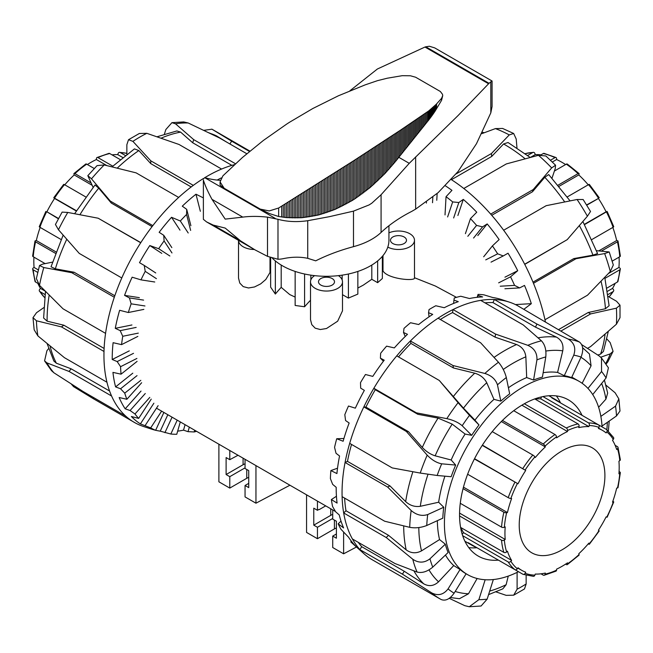 <?xml version="1.0" encoding="UTF-8"?>
<svg xmlns="http://www.w3.org/2000/svg" width="653" height="653" viewBox="0 0 653 653"><rect width="100%" height="100%" fill="white"/><g stroke="black" fill="none" stroke-linecap="round" stroke-linejoin="round"><path stroke-width="0.98" d="M270.652 257.666L270.652 287.173L275.354 294.038L275.354 260.931M295.148 271.428L295.148 305.465L304.592 306.763L304.592 274.007M342.499 294.683L348.408 298.094L357.852 294.103L357.852 271.428M310.502 281.81L310.51 319.652L311.759 324.606L315.187 328.173L320.296 329.536L326.5 328.516L337.666 321.186L342.499 310.828L342.499 281.81A15.999 9.232 180 0 1 326.5 291.05A15.999 9.232 180 0 1 310.502 281.81A15.999 9.232 180 0 1 314.599 275.639M338.401 275.639A15.999 9.232 180 0 1 342.499 281.81M275.354 294.038A122.976 70.997 -60 0 1 281.198 287.353L289.736 294.568L295.148 297.099M269.999 257.421L269.999 272.505L265.828 279.46L260.653 283.892L254.515 286.961L248.499 287.981L243.202 286.61L239.765 283.043L238.525 278.088L238.516 240.353A15.999 9.232 180 0 0 254.335 249.487M382.348 270.799L383.001 270.922C387.604 279.166 416.239 281.623 414.484 277.721L414.484 240.255A15.999 9.232 180 0 1 404.999 248.687A15.999 9.232 180 0 1 387.792 247.12M388.935 232.843A15.999 9.232 180 0 1 405.668 232.003A15.999 9.232 180 0 1 414.484 240.255M357.852 288.038L363.264 285.149L371.802 279.304L377.646 282.676L382.348 278.505L382.348 256.376M371.802 265.061L371.802 279.304M332.157 278.545A7.999 4.62 180 0 1 334.499 281.81A7.999 4.62 180 0 1 329.561 286.079A7.999 4.62 180 0 1 320.843 285.075A7.999 4.62 180 0 1 318.501 281.81A7.999 4.62 180 0 1 323.439 277.549A7.999 4.62 180 0 1 332.157 278.545M404.142 236.99A7.999 4.62 180 0 1 406.484 240.255A7.999 4.62 180 0 1 401.546 244.516A7.999 4.62 180 0 1 392.828 243.52A7.999 4.62 180 0 1 390.486 240.255A7.999 4.62 180 0 1 395.424 235.986A7.999 4.62 180 0 1 404.142 236.99M414.484 277.721L435.331 286.014L456.439 297.352M304.592 306.763A122.976 70.997 -60 0 1 310.502 300.249M269.999 272.505L270.652 272.366M289.924 485.22L255.952 503.202L255.952 465.605M377.646 282.676L377.646 260.931M383.001 270.922L383.001 255.601M332.72 509.928L332.72 519.111L336.401 521.233L336.401 538.219L332.72 536.097L332.72 547.524L343.617 553.809L343.617 532.432M343.617 553.809L356.473 547.002M229.783 450.497L229.783 459.688L226.109 457.565L226.109 474.543L229.783 476.666L229.783 488.093L218.894 481.808L218.894 444.211M238.027 455.255L229.783 459.688M342.148 275.15L342.148 279.884M310.852 279.884L310.852 275.15M281.198 287.353L281.198 265.061M248.736 483.359L245.055 485.481L248.736 487.603L248.736 470.625L245.055 468.503L245.055 459.312M336.401 528.008A10.799 6.236 0 0 0 334.418 528.914L317.448 538.709L306.559 532.415L306.559 494.827M348.408 298.094L348.408 274.007M248.736 477.392A10.799 6.236 0 0 0 246.752 478.298L246.752 469.483M245.055 463.777A15.999 9.232 0 0 0 243.079 464.748L226.109 474.543M229.783 488.093L246.752 478.298M255.952 503.202L245.055 496.909L245.055 485.481M229.783 476.666L245.055 467.85M318.966 509.422L317.448 510.295L317.448 501.112M325.692 505.871L319.252 509.585M330.745 508.785L330.745 515.356A15.999 9.232 180 0 1 332.72 514.384M330.745 515.356L313.775 525.151L313.775 508.173L317.448 510.295M332.72 536.097L336.401 533.974M332.72 518.458L317.448 527.281L313.775 525.151M317.448 538.709L317.448 527.281M545.786 356.93C546.447 350.024 544.994 344.645 541.419 340.801A146.37 84.506 120 0 0 527.804 345.315C534.236 348.22 537.272 353.069 536.929 359.868A134.371 77.585 -60 0 1 545.786 356.93L542.423 377.099A111.581 64.418 120 0 0 533.574 380.038L526.677 377.565A111.581 64.418 120 0 0 516.254 382.78A111.581 64.418 120 0 0 508.418 387.751M526.677 377.565L525.853 356.824C525.151 350.898 522.065 346.8 516.58 344.531L495.072 337.144L452.537 312.583A142.974 82.547 120 0 0 445.55 316.338A142.974 82.547 120 0 0 440.334 319.505M506.32 377.54C504.818 371.81 502.198 366.708 498.476 362.252A146.37 84.506 120 0 0 484.869 373.451C491.44 375.565 495.635 379.36 497.464 384.829A134.371 77.585 -60 0 1 506.32 377.54L509.675 393.841A111.581 64.418 120 0 0 500.818 401.122L493.962 399.358A111.581 64.418 120 0 0 474.919 420.148L478.984 424.956A111.581 64.418 120 0 0 471.662 435.322L465.107 434.049A111.581 64.418 120 0 0 451.158 459.99L455.672 465.067A111.581 64.418 120 0 0 451.15 476.731L437.167 475.482A134.371 77.585 -60 0 1 441.689 463.818C436.677 462.863 431.845 459.973 427.184 455.141A146.37 84.506 120 0 0 420.23 473.066L437.167 475.482M444.913 476.168A111.581 64.418 120 0 0 438.653 502.23L443.762 507.242A111.581 64.418 120 0 0 442.816 518.18L426.76 525.502A134.371 77.585 -60 0 1 427.707 514.564C421.952 516.392 416.443 515.037 411.17 510.515A146.37 84.506 120 0 0 409.709 527.33L384.65 521.216L342.107 496.655A146.37 84.506 120 0 0 343.674 512.948A146.37 84.506 120 0 0 352.408 538.962A146.37 84.506 120 0 0 359.901 549.614A146.37 84.506 120 0 0 364.105 553.834A146.37 84.506 120 0 0 372.365 559.833L439.959 598.85A146.37 84.506 120 0 0 441.053 599.47L439.959 598.85A146.37 84.506 120 0 1 431.739 592.908C438.057 596.099 443.493 594.761 448.064 588.908L460.063 569.514A111.581 64.418 120 0 0 465.834 573.62L467.532 574.599A111.581 64.418 120 0 0 518.466 571.702M437.363 520.67A111.581 64.418 120 0 0 439.559 539.574L445.313 544.186A111.581 64.418 120 0 0 448.113 552.511L432.759 567.13A134.371 77.585 -60 0 1 429.96 558.805C424.368 563.049 418.638 563.188 412.778 559.246A146.37 84.506 120 0 0 417.079 572.044C422.042 573.31 427.266 571.677 432.759 567.13M445.477 555.017A111.581 64.418 120 0 0 453.737 565.555L460.063 569.514M602.066 426.899A111.581 64.418 120 0 0 579.113 381.336A111.581 64.418 120 0 0 523.322 386.862A111.581 64.418 120 0 0 450.431 485.187A111.581 64.418 120 0 0 467.532 574.599M498.427 560.135A90.179 52.069 -60 0 1 478.233 556.07A90.179 52.069 -60 0 1 459.549 514.784A90.179 52.069 -60 0 1 498.916 424.026A90.179 52.069 -60 0 1 568.412 399.873A90.179 52.069 -60 0 1 582.027 415.332M476.935 547.728A90.179 52.069 -60 0 1 468.781 547.614M600.858 416.369L615.542 406.117L618.832 398.877L615.11 392.763L605.919 385.139M439.559 539.574L421.512 550.871C416.116 553.687 410.998 553.352 406.174 549.867L388.519 535.313L386.209 537.509L412.778 559.246M477.204 297.295L478.037 294.405L478.118 295.425L482.624 296.944A144.672 83.527 120 0 0 469.483 298.519L460.773 296.25A142.974 82.547 120 0 0 454.259 298.005L453.957 300.094L458.292 301.662A144.672 83.527 120 0 0 444.26 307.718L435.788 305.751A142.974 82.547 120 0 0 431.413 308.167A142.974 82.547 120 0 0 429.054 309.571L428.556 312.714L432.71 314.387A144.672 83.527 120 0 0 418.679 324.533L410.533 322.745A142.974 82.547 120 0 0 403.995 328.377L403.513 332.483L407.488 334.312A144.672 83.527 120 0 0 394.339 347.91L386.592 346.147A142.974 82.547 120 0 0 380.65 353.257L380.397 358.162L384.217 360.187A144.672 83.527 120 0 0 372.781 376.389L365.468 374.504A142.974 82.547 120 0 0 360.505 382.642L360.668 388.143L364.358 390.38A144.672 83.527 120 0 0 355.346 408.166L348.482 406.027A142.974 82.547 120 0 0 344.817 414.679L345.568 420.532L349.151 423.005A144.672 83.527 120 0 0 343.135 441.248L336.711 438.743A142.974 82.547 120 0 0 334.565 447.354L336.034 453.296L339.56 455.998A144.672 83.527 120 0 0 336.915 473.572L330.883 470.576A142.974 82.547 120 0 0 330.394 478.625L332.671 484.387L336.189 487.301A144.672 83.527 120 0 0 337.079 503.088L331.381 499.553A142.974 82.547 120 0 0 332.581 506.516L335.683 511.838L339.242 514.939A144.672 83.527 120 0 0 343.609 527.942L338.164 523.828A142.974 82.547 120 0 0 340.972 529.281L348.531 537.174A144.672 83.527 120 0 0 356.105 546.585L350.8 541.9A142.974 82.547 120 0 0 351.853 542.863L364.105 553.834M579.464 342.05A146.37 84.506 120 0 0 568.208 339.103C574.256 342.792 576.101 348.147 573.75 355.159L564.265 375.72A111.581 64.418 120 0 1 571.579 377.63L581.072 357.077C583.692 350.13 583.162 345.127 579.464 342.05L517.258 305.49A146.37 84.506 120 0 0 509.413 302.151A146.37 84.506 120 0 0 494.378 299.507A146.37 84.506 120 0 0 480.698 300.372A146.37 84.506 120 0 0 453.043 309.546A146.37 84.506 120 0 0 445.55 313.562A146.37 84.506 120 0 0 438.065 318.191A146.37 84.506 120 0 0 410.402 340.956A146.37 84.506 120 0 0 396.73 355.885A146.37 84.506 120 0 0 373.851 388.282A146.37 84.506 120 0 0 363.827 406.917A146.37 84.506 120 0 0 349.69 443.363A146.37 84.506 120 0 0 345.062 462.479A146.37 84.506 120 0 0 342.05 492.827A146.37 84.506 120 0 0 342.107 496.655M351.543 444.432A142.974 82.547 120 0 0 347.478 461.377L345.062 462.479L387.604 487.032L411.17 510.515M480.698 300.372L523.241 324.925L541.419 340.801M533.574 380.038L536.929 359.868M581.692 344.629L599.095 355.885L601.478 357.991L601.552 371.524A134.371 77.585 -60 0 1 606.082 377.956L608.425 367.794L601.486 357.983M592.728 394.575L606.082 377.956M587.969 388.421L601.552 371.524M602.017 426.066L616.489 415.961L620.007 410.998L618.84 398.877M513.682 595.185L524.481 588.957L526.147 583.97A134.371 77.585 -60 0 1 517.103 589.194L513.682 595.177L506.181 595.348L496.027 591.896M526.147 575.301L526.147 583.97M469.254 606.743L481.073 606.017L487.154 599.136A134.371 77.585 -60 0 1 478.886 599.658L469.262 606.743L464.781 605.674L449.248 598.336M493.333 579.546L487.154 599.136M441.053 599.47C445.419 601.291 449.778 599.193 454.121 593.177A134.371 77.585 -60 0 1 448.064 588.908M466.111 573.783L454.121 593.177M358.244 542.325A142.974 82.547 120 0 0 361.705 546.692L359.901 549.614L402.436 574.167L431.739 592.908M438.065 318.191L480.608 342.752L498.476 362.252M500.818 401.122L497.464 384.829M417.079 572.044L394.951 563.523L352.408 538.962M344.629 498.108A142.974 82.547 120 0 0 345.984 510.752L343.674 512.948L386.209 537.509M409.709 527.33C415.292 528.342 420.973 527.73 426.76 525.502M420.23 473.066L392.233 467.923L349.69 443.363M465.107 434.049L452.194 424.115L438.065 418.108L417.814 414.288L375.279 389.727A142.974 82.547 120 0 0 365.933 407.105L363.827 406.917L406.37 431.478L427.184 455.141M446.815 418.638C453.272 420.108 458.398 422.475 462.177 425.723A134.371 77.585 -60 0 1 469.499 415.349L458.071 402.697A146.37 84.506 120 0 0 446.815 418.638L416.385 412.843L373.851 388.282L375.279 389.727M417.814 414.288L416.385 412.843M471.662 435.322L462.177 425.723M396.73 355.885L439.265 380.446L458.071 402.697M380.397 358.162L383.425 361.223M403.513 332.483L405.227 336.483M428.556 312.714L429.037 316.827M509.413 302.151L501.602 299.588A144.672 83.527 120 0 0 492.754 297.523L483.906 294.838A142.974 82.547 120 0 0 478.037 294.405M350.8 541.9L351.347 541.182M338.164 523.828L341.013 521.118M331.381 499.553L336.442 496.264M330.883 470.576L337.528 468.209M336.711 438.743L343.927 438.49M453.957 300.094L453.615 303.433M478.118 295.425L477.596 297.262M438.653 502.23L420.303 506.304C414.867 507.095 409.986 505.536 405.66 501.626L390.012 485.938L387.604 487.032M347.478 461.377L390.012 485.938M345.984 510.752L388.519 535.313M453.737 565.555L438.555 581.807C433.919 586.051 428.972 586.721 423.732 583.831L404.24 571.253L402.436 574.167M361.705 546.692L404.24 571.253M477.131 578.493L468.495 593.773L459.443 598.719L450.333 597.528M508.254 576.093L506.14 584.696L502.834 588.843L488.575 594.63M604.409 380.038L607.665 393.073L605.919 399.138L598.621 407.292M582.607 347.714L589.447 353.967L591.079 365.794L582.133 383.287M484.942 302.821A142.974 82.547 120 0 1 492.958 302.592L535.493 327.153L556.405 337.095C561.621 340.033 563.735 344.613 562.755 350.824L557.58 372.422A111.581 64.418 120 0 0 543.157 372.708M398.501 356.913A142.974 82.547 120 0 1 410.908 343.405L453.451 367.966L474.723 373.19C480.265 374.83 484.273 378.014 486.746 382.74L493.962 399.358M474.919 420.148L463.467 408.149L439.265 380.446M451.158 459.99L435.143 455.818C430.392 454.325 426.115 451.525 422.295 447.436L408.468 431.666L406.37 431.478M365.933 407.105L408.468 431.666M484.869 373.451L452.945 365.517L410.402 340.956L410.908 343.405M527.804 345.315L495.578 334.107L453.043 309.546L452.537 312.583M568.208 339.103L536.921 324.059L494.378 299.507L492.958 302.592M453.451 367.966L452.945 365.517M495.072 337.144L495.578 334.107M478.984 424.956L469.499 415.349M535.493 327.153L536.921 324.059M455.672 465.067L441.689 463.818M443.762 507.242L427.707 514.564M445.313 544.186L429.96 558.805M485.171 579.742L478.886 599.658M517.103 572.379L517.103 589.194M556.364 395.914A90.179 52.069 -60 0 1 560.535 402.925M564.265 375.72L557.58 372.422M579.113 381.336L572.036 377.254A111.581 64.418 120 0 0 571.816 377.132M445.379 185.803A144.672 83.527 60 0 1 451.949 190.358L446.04 196.7A142.974 82.547 60 0 1 452.676 201.916L458.83 202.528L463.295 199.41A144.672 83.527 60 0 1 476.747 212.217L470.462 218.624A142.974 82.547 60 0 1 476.584 225.407L482.567 226.869L487.195 223.938A144.672 83.527 60 0 1 499.137 239.578L492.419 245.903A142.974 82.547 60 0 1 497.659 253.829L503.267 255.935L508.042 253.217A144.672 83.527 60 0 1 517.715 270.709L510.556 276.815A142.974 82.547 60 0 1 514.572 285.385L519.633 287.908L524.506 285.426A144.672 83.527 60 0 1 531.322 303.661L523.869 309.302M451.264 179.567A146.37 84.506 60 0 1 463.793 188.488A146.37 84.506 60 0 1 490.689 214.102A146.37 84.506 60 0 1 503.651 230.24A146.37 84.506 60 0 1 524.669 264.22A146.37 84.506 60 0 1 533.468 283.288A146.37 84.506 60 0 1 544.969 319.758A146.37 84.506 60 0 1 545.394 321.733M481.702 133.694L495.423 128.6A146.37 84.506 60 0 1 509.267 134.918L491.44 153.52L456.137 173.902M606.082 364.048L607.812 361.909L613.094 351.314L610.31 353.844A146.37 84.506 60 0 1 605.706 363.492M606.98 339.119L610.171 342.605L613.077 351.314M608.335 331.3L603.429 351.445L600.564 354.097L597.813 355.052M600.736 357.215L610.31 353.844M616.408 324.231L620.007 317.652L620.015 305.188L616.408 308.167A146.37 84.506 60 0 1 616.408 324.231L590.622 346.563L587.512 348.359M608.237 296.462L616.53 301.253L620.015 305.196M561.221 330.883L590.622 313.913L616.408 308.167M610.31 271.517L613.314 264.979L609.225 251.968L604.645 253.576A146.37 84.506 60 0 1 610.31 271.517L587.512 295.197L544.969 319.758M596.499 250.695L609.216 251.968M533.468 283.288L576.011 258.727L604.645 253.576M587.406 216.216L590.524 211.482L583.137 199.516L577.072 199.5A146.37 84.506 60 0 1 587.406 216.216L567.204 239.659L524.669 264.22M524.751 264.375L567.204 239.659M503.651 230.24L546.194 205.679L577.072 199.5M555.564 165.217L545.867 155.977L538.431 155.292A146.37 84.506 60 0 1 551.671 167.903L555.556 165.217L555.254 168.482L552.022 178.122M551.671 167.903L533.223 189.541L490.689 214.102M570.077 200.879L548.716 174.563L544.798 177.281L532.473 191.778L533.223 189.541M463.793 188.488L506.328 163.927L538.431 155.292M509.267 134.918L513.666 133.481L516.205 139.016L516.964 147.847M513.666 133.481L502.581 128.437L495.423 128.6M530.22 157.463L508.042 142.517L503.577 143.962L491.693 156.459L491.44 153.52M519.633 287.908L504.924 288.757M500.231 286.21L514.572 285.385M503.267 255.935L491.032 262.139M485.734 259.878L497.659 253.829M482.567 226.869L473.572 238.043M467.817 236.296L476.584 225.407M487.195 223.938L477.816 235.594M458.83 202.528L453.647 217.971M447.615 216.959L452.676 201.916M463.295 199.41L457.884 215.514M432.833 197.141L432.523 202.716M426.401 203.083L426.458 202.022M437.143 193.525L436.767 200.267M531.322 303.661L515.976 304.543M510.556 276.815L498.655 282.847M517.715 270.709L504.949 277.182M492.419 245.903L483.677 256.768M470.462 218.624L465.409 233.643M446.04 196.7L445.02 214.927M491.693 156.459L451.452 179.689M532.473 191.778L491.733 215.302M597.56 253.552L592.957 255.152L573.791 258.588L576.011 258.727M532.995 282.145L573.791 258.588M604.768 277.321L609.11 305.71L605.462 308.722L588.198 312.509L590.622 313.913M558.805 329.479L588.198 312.509M196.561 431.315A142.974 82.547 -60 0 1 194.161 431.96L188.031 431.666L183.517 430.147A144.672 83.527 -60 0 1 177.657 431.151M180.301 421.928L176.767 434.278A142.974 82.547 -60 0 1 170.825 434.025L160.246 431.151A144.672 83.527 -60 0 1 155.651 430.278M155.03 430.131A144.672 83.527 -60 0 1 151.398 429.086A144.672 83.527 -60 0 1 148.811 428.156L155.634 430.319A142.974 82.547 -60 0 1 150.68 427.911L140.387 423.887A144.672 83.527 -60 0 1 131.375 416.508L138.648 418.402A142.974 82.547 -60 0 1 134.983 413.994L130.078 410.533L125.188 408.819A144.672 83.527 -60 0 1 119.164 397.522L126.878 399.285A142.974 82.547 -60 0 1 124.731 393.147L120.544 388.78L115.597 386.894A144.672 83.527 -60 0 1 112.945 372.39L121.058 374.169A142.974 82.547 -60 0 1 120.568 366.692L117.181 361.574L112.218 359.493A144.672 83.527 -60 0 1 113.108 342.686L121.556 344.629A142.974 82.547 -60 0 1 122.748 336.279L120.201 330.638L115.271 328.328A144.672 83.527 -60 0 1 119.638 310.281L128.331 312.518A142.974 82.547 -60 0 1 131.139 303.825L129.416 297.915L124.56 295.368A144.672 83.527 -60 0 1 132.135 277.207L140.975 279.859A142.974 82.547 -60 0 1 145.219 271.362L144.24 265.445L139.505 262.677A144.672 83.527 -60 0 1 149.806 245.552L158.679 248.703A142.974 82.547 -60 0 1 164.091 240.941L163.748 235.292L159.152 232.313A144.672 83.527 -60 0 1 171.543 217.294L180.334 221A142.974 82.547 -60 0 1 186.578 214.462L186.709 209.335L182.285 206.177A144.672 83.527 -60 0 1 195.982 194.21L203.214 197.818M151.398 429.086L143.587 426.523A146.37 84.506 -60 0 1 135.742 423.185A146.37 84.506 -60 0 1 125.719 416.116A146.37 84.506 -60 0 1 111.581 396.004A146.37 84.506 -60 0 1 106.953 382.234A146.37 84.506 -60 0 1 103.949 355.354A146.37 84.506 -60 0 1 103.998 351.461A146.37 84.506 -60 0 1 105.566 333.365A146.37 84.506 -60 0 1 114.299 297.262A146.37 84.506 -60 0 1 121.793 277.966A146.37 84.506 -60 0 1 140.713 242.777A146.37 84.506 -60 0 1 152.826 225.62A146.37 84.506 -60 0 1 178.661 197.426A146.37 84.506 -60 0 1 193.304 185.37A146.37 84.506 -60 0 1 203.263 178.604M204.773 177.673A146.37 84.506 -60 0 1 207.45 176.09A146.37 84.506 -60 0 1 221.587 169.045A146.37 84.506 -60 0 1 234.525 164.621M106.953 382.234L64.418 357.673L37.89 335.911A146.37 84.506 -60 0 1 36.429 320.77L61.464 326.9L103.998 351.461M203.752 130.339L211.947 129.204A146.37 84.506 -60 0 1 213.041 129.816L211.809 129.123M208.715 132.73L216.38 135.816L227.195 142.419M229.897 143.978L231.644 141.162L211.947 129.204M164.425 134.045L165.846 129.539L171.927 122.666L175.51 123.801A146.37 84.506 -60 0 1 188.219 122.993L183.738 121.931L171.927 122.658M156.973 136.779L176.873 130.951L180.603 132.11L192.708 142.754L193.696 139.628L175.51 123.801M146.819 133.318L139.318 133.49L128.519 139.718L132.902 141.358A146.37 84.506 -60 0 1 146.819 133.318L179.044 144.484L221.587 169.045M126.853 154.288L126.853 144.705L128.519 139.718M193.304 185.37L150.77 160.809L132.902 141.358M93.085 187.329L87.829 175.681L91.502 178.832A146.37 84.506 -60 0 1 104.211 164.956L97.052 165.625L87.82 175.673M104.211 164.956L136.118 172.865L178.661 197.426M152.826 225.62L110.284 201.059L91.502 178.832M55.456 224.493L58.46 229.758A146.37 84.506 -60 0 1 67.773 212.437L62.117 212.111L55.44 224.485M67.773 212.437L98.17 218.216L140.713 242.777M140.811 242.622L98.17 218.216M121.793 277.966L79.25 253.405L58.46 229.758M39.523 265.526L36.372 278.537L39.498 285.32A146.37 84.506 -60 0 1 43.8 267.55L39.531 265.526L42.51 264.155L52.469 262.139M43.8 267.55L71.765 272.701L114.299 297.262M63.153 235.113L51.04 266.783L55.358 268.816L74.075 272.236L71.765 272.701M105.566 333.365L63.023 308.804L39.498 285.32M36.429 320.77L32.993 317.676L36.511 312.714L43.784 307.636M32.993 317.676L34.16 329.789L37.89 335.911M45.481 291.344L43.629 318.027L47.114 321.17L63.872 325.218L61.464 326.9M44.575 360.872L51.514 370.684L53.905 372.781A146.37 84.506 -60 0 1 46.951 362.888L44.575 360.872L46.918 350.71L48.591 348.637M46.951 362.888L69.047 371.443L111.581 396.004M47.081 343.535L53.856 361.036L56.354 363.199L71.144 368.831L69.047 371.443M125.719 416.116L83.184 391.563L53.905 372.781M93.665 397.612L93.199 398.624L73.536 386.617L71.308 384.046M93.199 398.624L135.742 423.185M186.709 209.335L190.888 225.701M190.643 230.411L186.578 214.462M163.748 235.292L171.837 247.609M171.976 252.948L164.091 240.941M144.24 265.445L155.732 272.946M156.418 278.668L145.219 271.362M129.416 297.915L143.587 300.111M144.958 305.971L131.139 303.825M124.56 295.368L139.35 297.662M120.201 330.638L136.167 327.414M138.314 333.128L122.748 336.279M115.271 328.328L131.93 324.965M117.181 361.574L133.522 353.33M136.901 358.448L120.568 366.692M112.218 359.493L129.278 350.881M120.544 388.78L137.04 375.622M140.803 380.332L124.731 393.147M115.597 386.894L132.796 373.173M130.078 410.533L145.276 393.506M149.79 397.399L134.983 413.994M125.188 408.819L141.032 391.057M145.186 425.478L158.124 405.652M161.618 411.145L150.68 427.911M140.387 423.887L153.879 403.203M164.915 432.678L172.074 417.177M177.224 420.157L170.825 434.025M160.246 431.151L167.829 414.728M188.031 431.666L189.321 427.135M194.659 430.221L194.161 431.96M183.517 430.147L185.085 424.687M195.982 194.21L200.34 211.286M180.334 221L188.203 232.982M171.543 217.294L179.983 230.142M158.679 248.703L169.853 255.992M149.806 245.552L161.797 253.372M140.975 279.859L154.753 281.998M128.331 312.518L143.856 309.383M121.556 344.629L137.848 336.401M121.058 374.169L137.097 361.378M126.878 399.285L141.652 382.731M138.648 418.402L151.235 399.122M155.634 430.319L163.879 412.451M217.155 180.073A144.672 83.527 -60 0 1 221.253 177.926M71.144 368.831L109.59 391.025M63.872 325.218L104.113 348.449M74.075 272.236L114.814 295.76M95.028 184.987L98.717 188.17L111.271 203.05L110.284 201.059M152.067 226.607L111.271 203.05M112.014 166.858L134.428 148.9L138.852 150.557L150.77 163.617L150.77 160.809M191.19 186.954L150.77 163.617M231.864 165.364L192.708 142.754M249.503 151.472L231.644 141.162M235.472 163.748L193.696 139.628M188.219 122.993L219.53 137.987L246.81 153.741M612.204 261.118L619.762 256.751A2 1.037 -4.5 0 0 620.35 255.935L618.024 241.096A2 0.767 167 0 1 617.428 241.847L601.544 251.013M591.871 239.537L613.102 227.277A2 0.482 -20 0 0 613.73 226.64L607.143 211.45L584.557 224.583M586.606 204.928L598.426 198.455A80.784 46.641 60 0 1 606.115 211.784L607.143 211.45M599.225 197.737L589.365 184.44A2 0.482 140 0 0 588.5 184.66L567.269 196.92M558.111 185.142L578.044 173.633A2 0.767 -47 0 1 578.991 173.494A2 0.767 -47 0 1 579.048 174.139L578.795 174.931A80.784 46.641 60 0 1 588.231 184.815M578.991 173.494L567.302 164.058A2 1.037 124.5 0 0 566.306 164.156L554.405 171.029M550.487 160.222L554.993 157.626A2 1.257 -65 0 1 555.972 157.52A2 1.257 -65 0 1 556.544 158.516L556.625 159.536A80.784 46.641 60 0 1 565.612 164.556M555.972 157.52L544.104 153.39A2 1.445 102.6 0 0 543.255 153.545L540.994 154.851M527.689 155.463L532.799 152.508A2 1.559 -92 0 1 533.395 152.337A2 1.559 -92 0 1 534.88 153.52L535.272 154.614A80.784 46.641 60 0 1 540.929 154.851M612.841 227.432A80.784 46.641 60 0 1 616.677 240.541L617.493 240.728A2 0.767 167 0 1 618.024 241.096M616.677 240.541L598.834 250.85M606.115 211.784L584.419 224.314M598.426 198.455L586.769 205.189M578.795 174.931L559.082 186.309M556.625 159.536L552.34 162.001M535.272 154.614L530.432 157.406M615.15 283.337A80.784 46.641 60 0 1 612.514 288.397L613.265 289.287A2 1.559 -148 0 1 613.542 291.165A2 1.559 -148 0 1 613.102 291.589L607.984 294.544M612.514 288.397L607.51 291.287M606.98 288.055L617.428 282.023A2 1.445 17.4 0 0 617.983 281.361L620.35 269.02A2 1.257 -175 0 1 619.762 269.811L605.005 278.333M619.077 257.151A80.784 46.641 60 0 1 618.93 267.444L619.77 268.024A2 1.257 -175 0 1 620.35 269.02M618.93 267.444L608.392 273.525M562.062 450.864A60.59 34.984 120 0 0 522.482 504.255A60.59 34.984 120 0 0 531.771 552.805A60.59 34.984 120 0 0 562.062 549.81A60.59 34.984 120 0 0 601.642 496.419A60.59 34.984 120 0 0 592.353 447.868A60.59 34.984 120 0 0 562.062 450.864M523.045 574.322A2 1.624 110.6 0 1 522.849 574.232L476.184 547.296A83.984 48.485 -60 0 1 471.997 545.312A83.984 48.485 -60 0 1 468.185 542.676L514.85 569.612A2 1.624 -50.6 0 0 517.356 568.763L518.009 567.759A80.784 46.641 120 0 0 521.674 570.298A80.784 46.641 120 0 0 525.698 572.199L525.159 573.269A2 1.624 110.6 0 1 523.045 574.322L533.395 576.338A2 1.559 -88 0 0 534.88 575.154L535.272 574.06A80.784 46.641 120 0 0 545.328 573.065L545.075 574.142A2 1.445 77.4 0 1 544.104 575.277A2 1.445 77.4 0 1 543.255 575.13L540.97 573.816M460.585 527.404L503.871 552.389A2 1.445 -17.4 0 0 506.638 551.948L507.446 551.189A80.784 46.641 120 0 0 511.609 560.396L510.858 561.286A2 1.559 148 0 1 508.197 561.955L462.65 535.664M460.275 503.3L501.537 527.118A2 1.037 4.5 0 0 504.353 527.281L505.202 526.881A80.784 46.641 120 0 0 505.202 539.451L504.353 540.031A2 1.257 175 0 1 501.537 540.178L459.557 515.952M467.638 474.233L508.197 497.643A2 0.482 20 0 0 510.858 498.508L511.609 498.533A80.784 46.641 120 0 0 507.446 512.548L506.638 512.727A2 0.767 -167 0 1 503.871 512.213L463.067 488.656M482.404 445.109L525.698 470.462A80.784 46.641 120 0 0 518.009 483.783L474.405 458.961M502.451 420.442L543.255 443.999A2 0.767 47 0 1 545.075 446.138L545.328 446.93A80.784 46.641 120 0 0 535.272 457.541L534.88 456.904A2 0.482 -140 0 0 532.799 455.035L492.24 431.617M524.335 403.758L566.306 427.993A2 1.257 65 0 1 567.588 430.515L567.506 431.535A80.784 46.641 120 0 0 556.625 437.82L556.544 436.89A2 1.037 -124.5 0 0 554.993 434.523L513.74 410.704M511.609 560.396L463.532 532.644L462.193 534.236M460.904 527.583A80.784 46.641 120 0 0 463.532 532.644M505.202 539.451L459.565 513.103M507.446 512.548L463.459 487.154M518.009 483.783L474.543 458.692M525.698 470.462L482.24 445.37M545.328 446.93L501.341 421.536M567.506 431.535L521.869 405.187M542.945 396.575L588.5 422.875A2 1.559 92 0 1 589.251 425.519L588.851 426.613A80.784 46.641 120 0 0 578.795 427.609L579.048 426.531A2 1.445 -102.6 0 0 578.044 423.911L534.766 398.926M588.851 426.613L540.774 398.861A80.784 46.641 120 0 0 535.076 399.105M541.484 396.902L540.774 398.861M598.466 424.817L606.449 429.429A2 1.624 129.4 0 1 606.776 431.911L606.115 432.915A80.784 46.641 120 0 0 602.458 430.376A80.784 46.641 120 0 0 598.426 428.474L598.964 427.405A2 1.624 -69.4 0 0 598.45 424.809L551.793 397.873A83.984 48.485 -60 0 1 555.981 399.848A83.984 48.485 -60 0 1 559.784 402.485M615.15 445.338L617.428 446.652A2 1.445 162.6 0 1 617.983 447.313A2 1.445 162.6 0 1 617.493 448.725L616.677 449.484A80.784 46.641 120 0 0 612.514 440.277L613.265 439.387A2 1.559 -32 0 0 613.542 437.51L606.629 429.552M619.077 471.523L619.762 471.923A2 1.037 -175.5 0 1 620.35 472.739A2 1.037 -175.5 0 1 619.77 473.392L618.93 473.792A80.784 46.641 120 0 0 618.93 461.222L619.77 460.643A2 1.257 -5 0 0 620.35 459.655L617.983 447.313M612.841 501.243L613.102 501.398A2 0.482 -160 0 1 613.73 502.035A2 0.482 -160 0 1 613.265 502.165L612.514 502.141A80.784 46.641 120 0 0 616.677 488.126L617.493 487.946A2 0.767 13 0 0 618.024 487.579L620.35 472.739M544.104 575.277L555.972 571.155A2 1.257 -115 0 0 556.544 570.159L556.625 569.138A80.784 46.641 120 0 0 567.506 562.853L567.588 563.784A2 1.037 55.5 0 1 567.302 564.616L578.991 555.181A2 0.767 -133 0 0 579.048 554.536L578.795 553.744A80.784 46.641 120 0 0 588.851 543.133L589.251 543.769A2 0.482 40 0 1 589.365 544.235L599.225 530.938L598.426 530.212A80.784 46.641 120 0 0 606.115 516.89L607.143 517.217L613.73 502.035M589.365 544.235A2 0.482 40 0 1 588.5 544.006L588.231 543.859M567.302 564.616A2 1.037 55.5 0 1 566.306 564.519L565.612 564.119M94.261 168.523L86.694 164.156A2 1.037 -124.5 0 0 85.698 164.058L74.009 173.494A2 0.767 47 0 1 74.956 173.633L90.84 182.807M85.731 196.92L64.5 184.66A2 0.482 -140 0 0 63.635 184.44L53.775 197.737L76.442 210.731M58.395 218.779L46.885 211.784A80.784 46.641 -60 0 1 54.574 198.455L53.775 197.737M45.857 211.45L39.27 226.64A2 0.482 20 0 0 39.898 227.277L61.129 239.537M55.505 253.348L35.572 241.847A2 0.767 -167 0 1 34.976 241.096A2 0.767 -167 0 1 35.507 240.728L36.323 240.541A80.784 46.641 -60 0 1 40.16 227.432M34.976 241.096L32.65 255.935A2 1.037 4.5 0 0 33.238 256.751L45.139 263.624M37.743 272.415L33.238 269.811A2 1.257 175 0 1 32.65 269.02A2 1.257 175 0 1 33.23 268.024L34.07 267.444A80.784 46.641 -60 0 1 33.923 257.151M32.65 269.02L35.017 281.361A2 1.445 -17.4 0 0 35.572 282.023L37.833 283.329M45.016 294.544L39.898 291.589A2 1.559 148 0 1 39.458 291.165A2 1.559 148 0 1 39.735 289.287L40.486 288.397A80.784 46.641 -60 0 1 37.866 283.369M64.769 184.815A80.784 46.641 -60 0 1 74.205 174.931L73.952 174.139A2 0.767 47 0 1 74.009 173.494M74.205 174.931L92.049 185.232M54.574 198.455L76.279 210.984M46.885 211.784L58.541 218.51M36.323 240.541L56.036 251.927M34.07 267.444L38.356 269.918M40.486 288.397L45.326 291.189M112.03 154.859A80.784 46.641 -60 0 1 117.728 154.614L118.12 153.52A2 1.559 92 0 1 119.605 152.337A2 1.559 92 0 1 120.201 152.508L125.311 155.463M117.728 154.614L122.731 157.504M120.201 159.577L109.745 153.545A2 1.445 -102.6 0 0 108.896 153.39L97.028 157.52A2 1.257 65 0 1 98.007 157.626L112.773 166.148M87.388 164.556A80.784 46.641 -60 0 1 96.375 159.536L96.456 158.516A2 1.257 65 0 1 97.028 157.52M96.375 159.536L106.904 165.609M220.102 185.117L224.167 188.26L220.069 181.909L220.102 185.117M224.167 188.26L260.302 209.123L269.24 213.49L278.651 216.502L286.398 217.588L301.898 217.718L318.574 214.976L334.826 209.499L352.081 200.577A173.967 100.578 120.1 0 0 353.493 199.696A173.967 100.309 119.9 0 0 354.906 198.798L370.194 187.476L385.017 173.478L395.489 161.495L428.85 119.85L434.898 111.459L441.55 100.358L442.726 95.607L442.481 94.285L440.351 91.493L415.643 77.234L410.435 75.781L402.224 75.683L387.311 78.205L377.556 80.637L365.223 84.849L338.442 95.762L312.763 108.545L289.589 122.217A832.2 481.098 120.1 0 0 288.177 123.123A832.2 479.824 119.9 0 0 286.765 124.037L263.388 140.444L242.5 157.446L222.91 175.828L220.069 181.909M260.302 209.123L269.24 210.935L278.651 208.013L352.081 161.748A832.2 481.114 -59.9 0 1 353.493 160.834A832.2 479.841 -60.1 0 1 354.906 159.928L400.624 130.078L428.85 110.83L436.277 104.243L441.55 98.391L442.726 95.607M415.651 209.123A131.531 19.027 -25.4 0 0 411.733 211.392A160.222 92.506 0 0 0 396.714 220.134A160.222 92.506 0 0 0 381.074 232.46A63.986 36.943 180 0 1 369.1 240.737A63.986 36.943 180 0 1 353.493 246.663A160.189 92.489 -0 0 0 329.21 254.743A160.189 92.489 -0 0 0 315.717 260.841L307.734 258.327A131.971 76.197 120 0 0 283.459 258.621A59.986 34.633 -60 0 1 277.99 259.257L267.51 256.36L254.964 249.854L240.565 240.867L225.195 228.077L213.253 225.105L206.577 221.914L203.377 219.335L203.377 180.106C205.009 185.338 207.883 191.753 211.988 199.345L225.195 219.114L242.777 217.114C250.156 216.159 258.4 216.167 267.51 217.131L277.99 219.302A173.967 100.44 120 0 0 307.734 220.698L329.21 216.714L353.493 211.131L369.1 204.928L371.745 203.238L381.074 194.741L409.243 163.332L458.047 115.573L488.583 83.764A309.253 178.547 0 0 0 489.007 83.298L492.076 81.013L492.076 106.553L490.811 112.863L476.478 143.709L458.055 171.527L438.147 192.635L415.651 209.123L415.651 156.916M492.076 81.013L434.71 47.889L429.356 46.257L425.789 46.796A309.253 178.547 0 0 0 424.972 47.04L377.385 69.006L349.886 90.808M272.432 258.278A62.435 36.046 0 0 0 282.349 265.738A62.435 36.046 0 0 0 350.392 273.558A62.435 36.046 0 0 0 388.935 240.255L388.935 225.726M220.257 180.318A173.967 100.44 -60 0 1 206.723 178.155L204.675 177.657L203.214 179.093M243.079 464.748L243.079 458.169M334.418 520.09L334.418 528.914M503.259 369.459A133.367 77.005 -60 0 1 513.111 363.174A133.367 77.005 -60 0 1 525.853 356.824M516.58 344.531A142.974 82.547 120 0 0 504.793 350.539A142.974 82.547 120 0 0 494.06 357.395M607.331 422.36A133.367 77.005 -60 0 1 606.866 429.747M403.701 525.894A142.974 82.547 120 0 0 406.174 549.867M421.512 550.871A133.367 77.005 -60 0 1 418.81 527.567M573.75 355.159A134.371 77.585 -60 0 1 581.072 357.077M615.542 406.117A134.371 77.585 -60 0 1 616.489 415.961M412.884 471.719A142.974 82.547 120 0 0 405.66 501.626M420.303 506.304A133.367 77.005 -60 0 1 427.993 474.331M413.904 570.861A142.974 82.547 120 0 0 423.732 583.831M438.555 581.807A133.367 77.005 -60 0 1 429.013 569.906M468.495 593.773A133.367 77.005 -60 0 1 455.19 591.455M506.14 584.696A133.367 77.005 -60 0 1 489.693 591.079M601.65 383.466A133.367 77.005 -60 0 1 605.919 399.138M580.974 357.281A133.367 77.005 -60 0 1 591.079 365.794M556.405 337.095A142.974 82.547 120 0 0 538.08 337.83M545.859 351.045A133.367 77.005 -60 0 1 562.755 350.824M474.723 373.19A142.974 82.547 120 0 0 453.19 396.689M463.467 408.149A133.367 77.005 -60 0 1 486.746 382.74M438.065 418.108A142.974 82.547 120 0 0 422.295 447.436M435.143 455.818A133.367 77.005 -60 0 1 452.194 424.115M503.577 143.962A142.974 82.547 60 0 1 504.793 144.664A142.974 82.547 60 0 1 525.167 158.81M544.798 177.281A142.974 82.547 60 0 1 564.706 201.948M579.35 225.587A142.974 82.547 60 0 1 592.957 255.152M601.038 281.214A142.974 82.547 60 0 1 605.462 308.722M605.07 334.14A142.974 82.547 60 0 1 600.564 354.097M47.114 321.17A142.974 82.547 -60 0 1 47.106 319.766A142.974 82.547 -60 0 1 49.179 295.05M56.354 363.199A142.974 82.547 -60 0 1 50.036 345.968M55.358 268.816A142.974 82.547 -60 0 1 66.769 239.235M79.919 214.739A142.974 82.547 -60 0 1 98.717 188.17M117.246 168.139A142.974 82.547 -60 0 1 138.852 150.557M161.062 138.183A142.974 82.547 -60 0 1 180.603 132.11M209.891 133.294A142.974 82.547 -60 0 1 216.755 136.02M617.428 241.847A83.984 48.485 60 0 1 619.762 256.751M606.449 211.947A83.984 48.485 60 0 1 613.102 227.277M588.5 184.66A83.984 48.485 60 0 1 598.45 198.088M566.306 164.156A83.984 48.485 60 0 1 578.044 173.633M543.255 153.545A83.984 48.485 60 0 1 554.993 157.626M525.298 153.643A83.984 48.485 60 0 1 532.799 152.508M613.102 291.589A83.984 48.485 60 0 1 608.988 296.895M619.762 269.811A83.984 48.485 60 0 1 617.428 282.023M508.197 561.955A83.984 48.485 120 0 0 514.85 569.612M501.537 540.178A83.984 48.485 120 0 0 503.871 552.389M503.871 512.213A83.984 48.485 120 0 0 501.537 527.118M514.85 482.314A83.984 48.485 120 0 0 508.197 497.643M532.799 455.035A83.984 48.485 120 0 0 522.849 468.462M554.993 434.523A83.984 48.485 120 0 0 543.255 443.999M578.044 423.911A83.984 48.485 120 0 0 566.306 427.993M598.45 424.809A83.984 48.485 120 0 0 588.5 422.875M579.048 554.536A81.984 47.334 -60 0 1 567.588 563.784M598.964 530.66A81.984 47.334 -60 0 1 589.251 543.769M613.265 502.165A81.984 47.334 -60 0 1 606.776 517.135M619.77 473.392A81.984 47.334 -60 0 1 617.493 487.946M617.493 448.725A81.984 47.334 -60 0 1 619.77 460.643M606.776 431.911A81.984 47.334 -60 0 1 613.265 439.387M589.251 425.519A81.984 47.334 -60 0 1 598.964 427.405M567.588 430.515A81.984 47.334 -60 0 1 579.048 426.531M545.075 446.138A81.984 47.334 -60 0 1 556.544 436.89M525.159 470.013A81.984 47.334 -60 0 1 534.88 456.904M510.858 498.508A81.984 47.334 -60 0 1 517.356 483.538M504.353 527.281A81.984 47.334 -60 0 1 506.638 512.727M506.638 551.948A81.984 47.334 -60 0 1 504.353 540.031M517.356 568.763A81.984 47.334 -60 0 1 510.858 561.286M534.88 575.154A81.984 47.334 -60 0 1 525.159 573.269M556.544 570.159A81.984 47.334 -60 0 1 545.075 574.142M74.956 173.633A83.984 48.485 -60 0 1 86.694 164.156M54.55 198.088A83.984 48.485 -60 0 1 64.5 184.66M39.898 227.277A83.984 48.485 -60 0 1 46.551 211.947M33.238 256.751A83.984 48.485 -60 0 1 35.572 241.847M35.572 282.023A83.984 48.485 -60 0 1 33.238 269.811M44.641 297.523A83.984 48.485 -60 0 1 39.898 291.589M120.201 152.508A83.984 48.485 -60 0 1 126.853 153.422M98.007 157.626A83.984 48.485 -60 0 1 109.745 153.545M278.651 216.502L278.651 208.013M381.074 232.46L381.074 194.741M307.734 258.327L307.734 220.698M267.51 256.36L267.51 217.131M490.811 112.863L490.811 81.739M409.243 163.332L398.787 157.3M275.248 218.396L204.675 177.657M353.493 246.663L353.493 211.131M203.377 219.335L203.377 180.106M277.99 259.257L277.99 219.302M489.007 83.298L425.789 46.796M488.583 83.764L424.972 47.04M240.565 240.867L213.253 225.105M242.777 217.114L211.988 199.345M441.55 100.358L441.55 98.391M436.604 108.676L436.604 103.884M436.277 109.231L436.277 104.243M435.943 109.786L435.943 104.602M435.6 110.341L435.6 104.962M435.249 110.896L435.249 105.321M434.898 111.459L434.898 105.672M434.531 112.014L434.531 106.031M434.163 112.577L434.163 106.382M433.788 113.14L433.788 106.741M433.404 113.704L433.404 107.092M433.021 114.259L433.021 107.443M432.629 114.822L432.629 107.786M432.229 115.385L432.229 108.137M431.821 115.948L431.821 108.48M431.413 116.512L431.413 108.822M430.996 117.067L430.996 109.165M430.58 117.63L430.58 109.508M430.156 118.185L430.156 109.843M429.723 118.74L429.723 110.177M429.29 119.295L429.29 110.504M428.85 119.85L428.85 110.83M428.401 120.405L428.401 111.157M427.952 120.952L427.952 111.483M427.503 121.499L427.503 111.802M426.336 122.903L426.336 112.618M425.16 124.315L425.16 113.434M423.977 125.743L423.977 114.251M422.793 127.172L422.793 115.067M421.609 128.617L421.609 115.891M420.41 130.078L420.41 116.707M419.21 131.539L419.21 117.532M418.01 133.016L418.01 118.356M416.794 134.51L416.794 119.181M415.586 136.004L415.586 120.013M414.361 137.514L414.361 120.846M413.137 139.04L413.137 121.67M411.904 140.575L411.904 122.503M410.672 142.117L410.672 123.344M409.431 143.676L409.431 124.176M408.19 145.244L408.19 125.017M406.933 146.827L406.933 125.849M405.684 148.419L405.684 126.698M404.427 150.027L404.427 127.539M403.162 151.643L403.162 128.38M401.897 153.275L401.897 129.229M400.624 154.916L400.624 130.078M399.342 156.573L399.342 130.927M398.061 158.238L398.061 131.775M396.779 159.879L396.779 132.624M395.489 161.495L395.489 133.481M394.192 163.079L394.192 134.338M392.894 164.646L392.894 135.195M391.588 166.18L391.588 136.061M390.282 167.69L390.282 136.918M388.976 169.176L388.976 137.783M387.662 170.637L387.662 138.648M386.339 172.066L386.339 139.513M385.017 173.478L385.017 140.379M383.686 174.865L383.686 141.252M382.356 176.237L382.356 142.125M381.017 177.575L381.017 142.999M379.679 178.889L379.679 143.872M378.332 180.187L378.332 144.754M376.985 181.452L376.985 145.627M375.638 182.701L375.638 146.509M374.283 183.934L374.283 147.39M372.92 185.134L372.92 148.28M371.557 186.317L371.557 149.162M370.194 187.476L370.194 150.051M368.823 188.611L368.823 150.941M367.443 189.729L367.443 151.831M366.064 190.823L366.064 152.72M364.684 191.892L364.684 153.618M363.297 192.945L363.297 154.516M361.909 193.974L361.909 155.414M360.513 194.978L360.513 156.312M359.117 195.965L359.117 157.218M357.722 196.928L357.722 158.116M356.318 197.875L356.318 159.022M354.906 198.798L354.906 159.928M353.493 199.696L353.493 160.834M352.081 200.577L352.081 161.748M350.661 201.434L350.661 162.654M349.241 202.275L349.241 163.568M347.812 203.091L347.812 164.483M346.384 203.891L346.384 165.397M344.955 204.667L344.955 166.319M343.519 205.417L343.519 167.241M342.074 206.152L342.074 168.156M340.637 206.862L340.637 169.078M339.185 207.556L339.185 170M337.74 208.225L337.74 170.931M336.287 208.87L336.287 171.853M334.826 209.499L334.826 172.784M333.365 210.103L333.365 173.714M331.904 210.69L331.904 174.645M330.434 211.254L330.434 175.584M328.965 211.792L328.965 176.514M327.488 212.315L327.488 177.453M326.01 212.813L326.01 178.391M324.533 213.286L324.533 179.33M323.047 213.743L323.047 180.269M321.554 214.176L321.554 181.216M320.068 214.584L320.068 182.154M318.574 214.976L318.574 183.101M317.072 215.343L317.072 184.048M315.57 215.686L315.57 184.995M314.06 216.004L314.06 185.95M312.558 216.298L312.558 186.897M311.04 216.576L311.04 187.852M309.53 216.829L309.53 188.799M308.004 217.049L308.004 189.754M306.486 217.253L306.486 190.709M304.959 217.433L304.959 191.672M303.433 217.588L303.433 192.627M301.898 217.718L301.898 193.59M300.364 217.824L300.364 194.545M298.821 217.906L298.821 195.508M297.278 217.955L297.278 196.471M295.736 217.988L295.736 197.435M294.185 217.988L294.185 198.398M292.634 217.963L292.634 199.361M291.083 217.914L291.083 200.332M289.524 217.833L289.524 201.295M287.965 217.727L287.965 202.267M286.398 217.588L286.398 203.23M284.83 217.425L284.83 204.201M283.255 217.237L283.255 205.173M281.68 217.008L281.68 206.144M335.511 511.536L156.475 408.174M609.216 421.038L608.367 431.094M482.396 132.273L484.224 132.755M582.876 221.489L597.568 253.544M74.605 213.727L95.02 184.979M249.936 151.121L213.041 129.816M609.029 296.919L613.542 291.165M533.395 152.337L525.257 153.61M471.997 545.312L464.903 541.215M517.805 568.069L521.674 570.298M598.589 428.148L602.458 430.376M555.981 399.848L548.887 395.751M126.853 153.365L119.605 152.337M39.458 291.165L44.633 297.572M206.577 221.914L254.964 249.854"/></g></svg>

